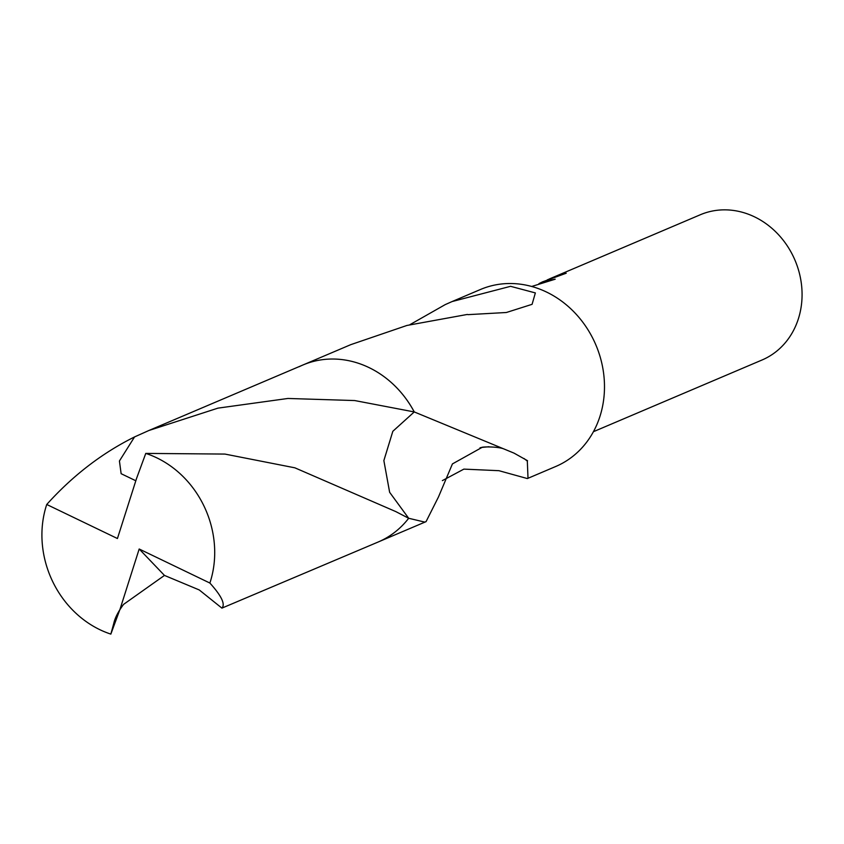 <?xml version="1.0" encoding="UTF-8"?>
<svg xmlns="http://www.w3.org/2000/svg" width="844" height="844" viewBox="0 0 844 844"><rect width="100%" height="100%" fill="white"/><g stroke="black" fill="none" stroke-linecap="round" stroke-linejoin="round"><path stroke-width="1.27" d="M538.947 283.637L542.492 281.875L555.194 279.195L531.678 286.475M593.438 431.695L762.069 359.987A78.903 69.345 -113 0 0 765.149 358.573A78.903 69.345 -113 0 0 794.225 258.464A78.903 69.345 -113 0 0 700.309 214.756L549.328 278.963M482.029 447.404L452.426 463.915L438.458 496.989L426.062 521.634L424.711 522.088L408.675 518.269A96.163 84.516 -113 0 0 408.675 518.269A96.174 84.516 -113 0 0 408.675 518.269L389.643 492.305L383.862 460.613L392.829 431.316L414.246 411.935A96.163 84.516 -113 0 0 414.246 411.925L514.038 453.133L527.542 460.708A96.163 84.516 67 0 1 527.321 461.098L528.006 478.158L527.363 478.559L498.941 470.688L463.873 469.116L442.372 480.616M527.363 478.559L555.732 466.489A96.163 84.516 -113 0 0 559.488 464.77A96.163 84.516 -113 0 0 594.925 342.769A96.163 84.516 -113 0 0 480.468 289.492L452.089 301.561L510.578 286.316L535.36 292.921L532.089 304.325L506.347 312.502L468.04 314.643A96.163 84.516 -113 0 0 467.354 314.443L406.935 325.457L350.787 344.647L304.009 364.534M409.889 324.687L445.221 304.61L452.089 301.561M559.308 275.661L559.034 275.091A78.903 69.345 67 0 1 566.219 273.224L542.492 281.875M547.292 279.86L559.034 275.091M148.882 430.503L302.891 365.009A96.174 84.527 -113 0 1 414.256 411.925L392.829 431.295L383.862 460.571L389.622 492.274L408.675 518.279L395.836 511.612L294.873 467.819L224.915 454.072L145.769 453.407L136.559 478.453L117.432 538.525L46.736 504.48C72.742 475.615 102.008 453.101 134.555 436.928L148.882 430.503L217.952 408.137L287.931 398.463L354.702 400.552L414.246 411.935A96.174 84.516 -113 0 0 299.135 366.729M488.961 446.74L482.061 447.394M527.321 461.098L524.05 458.524M120.07 609.073L123.551 604.399C118.287 611.499 115.048 617.745 113.845 623.136L110.849 634.108L120.07 609.073L139.186 549.001L209.882 583.046A96.163 84.516 -113 0 0 204.153 506.4A96.163 84.516 -113 0 0 145.769 453.407M46.736 504.48A96.163 84.516 -113 0 0 52.465 581.115A96.163 84.516 -113 0 0 110.849 634.108M123.551 604.399L164.464 575.418L199.247 589.945L221.919 608.123L378.165 542.017A96.174 84.527 -113 0 0 408.675 518.279M209.882 583.046C221.508 595.906 225.517 604.262 221.919 608.123M135.821 480.763L121.135 473.695L119.426 460.993L134.555 436.928M139.186 549.001L164.464 575.418M379.283 541.531L426.062 521.634M514.038 453.133L504.227 449.071C497.876 446.339 481.776 446.771 481.829 447.425L480.036 447.774"/></g></svg>
